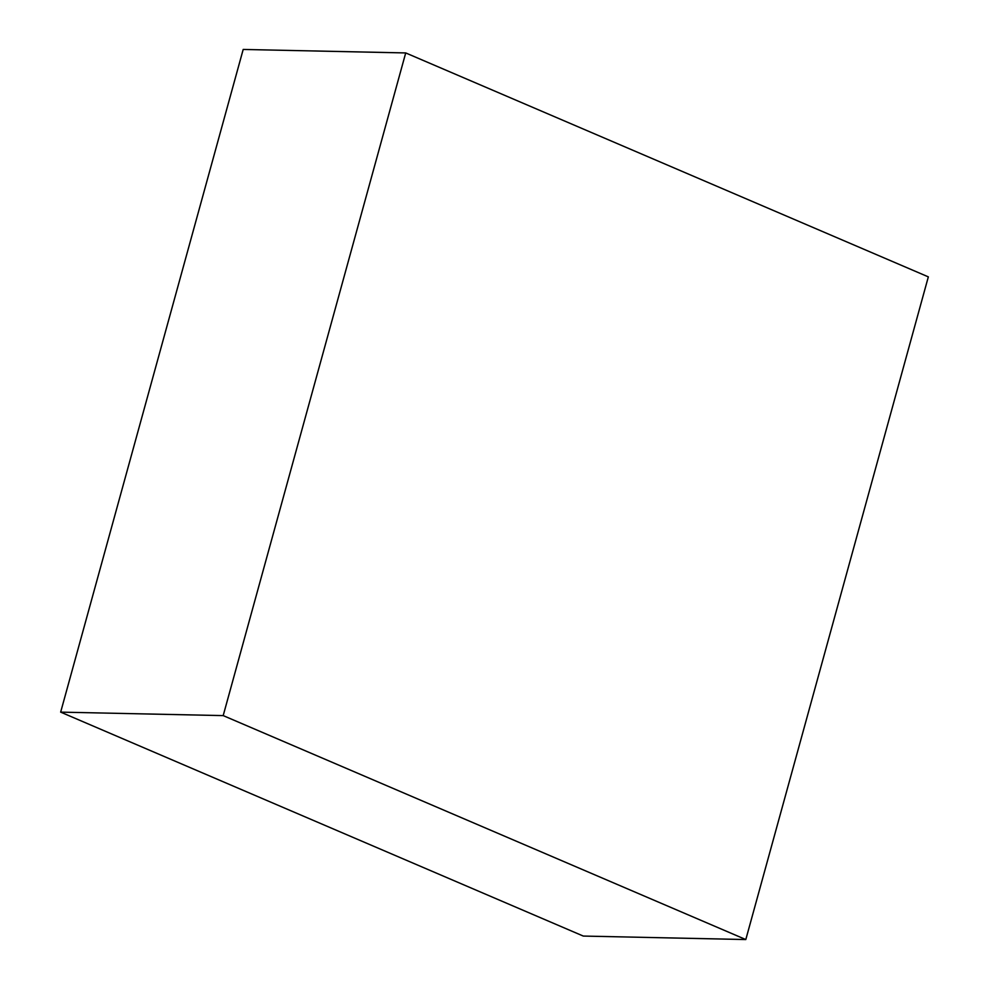 <?xml version="1.0" encoding="UTF-8"?>
<svg xmlns="http://www.w3.org/2000/svg" width="989" height="989" viewBox="0 0 989 989"><rect width="100%" height="100%" fill="white"/><g stroke="black" fill="none" stroke-linecap="round" stroke-linejoin="round"><path stroke-width="1.48" d="M405.713 52.936L928.337 276.871L745.805 939.55L223.193 715.603L405.713 52.936L243.195 49.45L60.663 712.129L223.193 715.603M60.663 712.129L583.287 936.064L745.805 939.55"/></g></svg>
